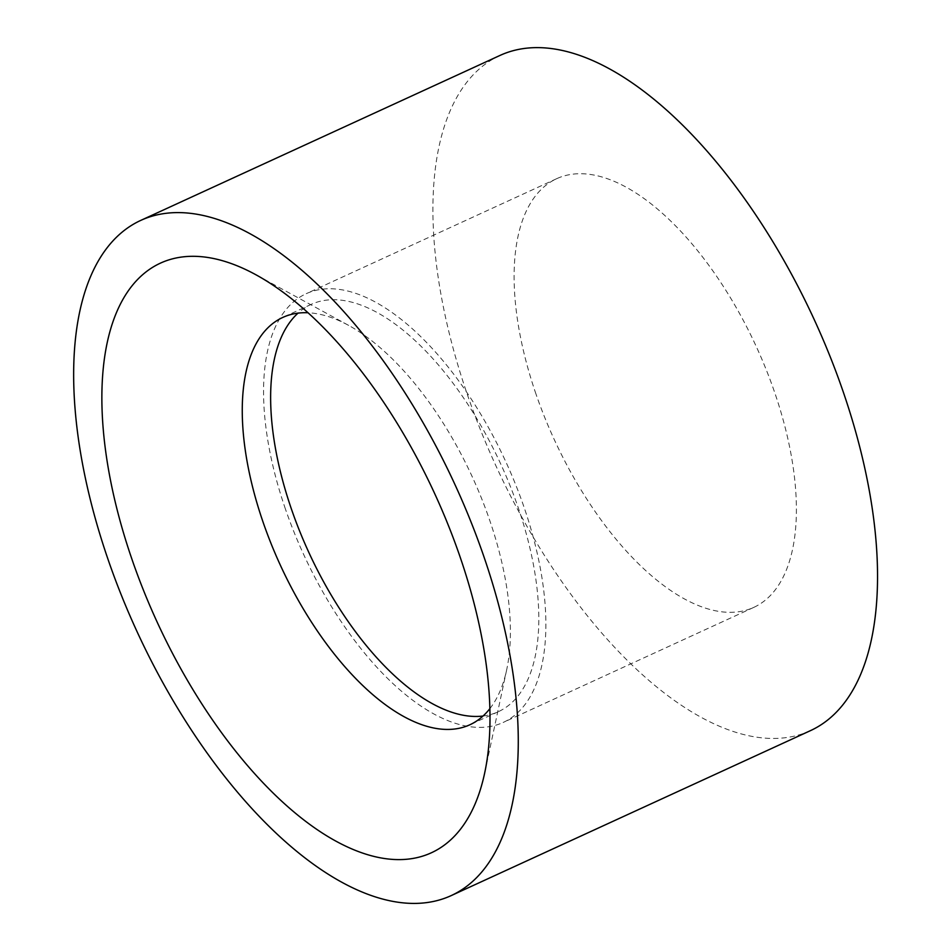 <?xml version="1.0" encoding="UTF-8"?>
<svg xmlns="http://www.w3.org/2000/svg" width="951" height="951" viewBox="0 0 951 951"><rect width="100%" height="100%" fill="white"/><g stroke="black" fill="none" stroke-linecap="round" stroke-linejoin="round"><path stroke-width="0.71" stroke-dasharray="4.75 3.57" d="M489.86 708.661A224.127 105.656 -114.7 0 0 506.705 669.67A224.127 105.656 -114.7 0 0 348.625 325.385A224.127 105.656 -114.7 0 0 308.076 312.76M483.025 716.032A224.127 105.656 -114.7 0 0 498.229 711.752A224.127 105.656 -114.7 0 0 500.725 463.981A224.127 105.656 -114.7 0 0 311.179 304.391A224.127 105.656 -114.7 0 0 298.02 313.141M284.729 507.002A235.919 111.219 -114.7 0 0 503.15 722.475A235.919 111.219 -114.7 0 0 505.777 461.663A235.919 111.219 -114.7 0 0 306.258 293.669A235.919 111.219 -114.7 0 0 284.729 507.002M535.27 391.955A235.919 111.219 -114.7 0 0 753.691 607.427A235.919 111.219 -114.7 0 0 756.307 346.628A235.919 111.219 -114.7 0 0 556.799 178.633A235.919 111.219 -114.7 0 0 535.27 391.955M500.19 55.348A371.579 175.162 -114.7 0 0 496.065 466.121A371.579 175.162 -114.7 0 0 810.3 730.713M311.179 304.391L282.816 317.42M498.229 711.752L469.865 724.781M348.625 325.385L255.855 274.732M506.705 669.67L484.665 773.044M556.799 178.633L306.258 293.669M753.691 607.427L503.15 722.475"/><path stroke-width="1.43" d="M308.076 312.76A224.127 105.656 -114.7 0 0 282.816 317.42A224.127 105.656 -114.7 0 0 262.369 520.078A224.127 105.656 -114.7 0 0 469.865 724.781A224.127 105.656 -114.7 0 0 489.86 708.661M298.02 313.141A224.127 105.656 -114.7 0 0 290.733 507.049A224.127 105.656 -114.7 0 0 483.025 716.032M131.012 556.513A324.398 152.921 65.3 0 1 255.855 274.732A324.398 152.921 65.3 0 1 484.665 773.044A324.398 152.921 65.3 0 1 326.847 835.893A324.398 152.921 65.3 0 1 131.012 556.513M484.939 559.699A371.579 175.162 -114.7 0 0 140.926 220.323A371.579 175.162 -114.7 0 0 136.801 631.095A371.579 175.162 -114.7 0 0 451.036 895.676A371.579 175.162 -114.7 0 0 484.939 559.699M451.036 895.676L810.3 730.713A371.579 175.162 -114.7 0 0 844.203 394.724A371.579 175.162 -114.7 0 0 500.19 55.348L140.926 220.323"/></g></svg>

